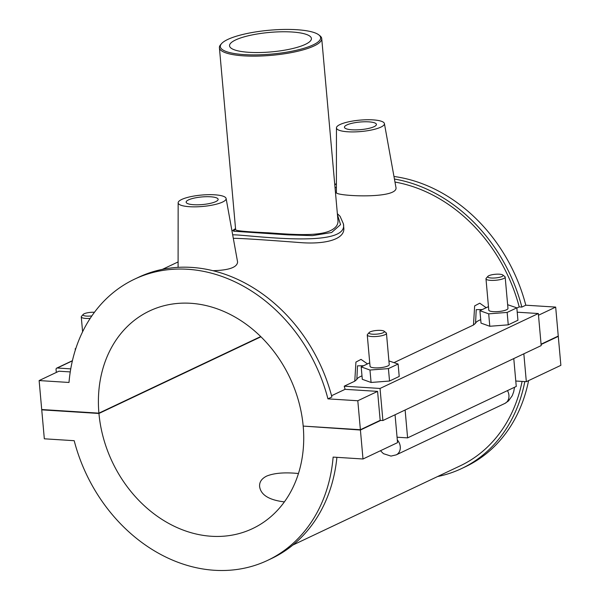 <?xml version="1.0" encoding="UTF-8"?>
<svg xmlns="http://www.w3.org/2000/svg" width="600" height="600" viewBox="0 0 600 600"><rect width="100%" height="100%" fill="white"/><g stroke="black" fill="none" stroke-linecap="round" stroke-linejoin="round"><path stroke-width="0.9" d="M284.385 501.893C269.017 500.048 260.752 494.91 259.605 486.48C259.298 482.04 261.675 478.567 266.737 476.055C274.335 473.002 284.91 472.162 298.462 473.52M313.185 44.865A50.34 11.97 174.9 0 1 251.46 54.877A50.34 11.97 174.9 0 1 221.603 43.575A50.34 11.97 174.9 0 1 269.415 30.233A50.34 11.97 174.9 0 1 318.832 34.898A50.34 11.97 174.9 0 1 313.185 44.865M221.603 43.575L220.695 44.602A51.367 12.217 -5.1 0 0 219.405 47.715A51.367 12.217 -5.1 0 0 257.145 56.115A51.367 12.217 -5.1 0 0 314.145 45.907A51.367 12.217 -5.1 0 0 321.728 38.588A51.367 12.217 -5.1 0 0 319.905 35.745L318.832 34.898M321.728 38.588L337.987 220.74C338.228 224.752 335.775 228.022 330.623 230.542C318.24 236.655 291.15 234.42 268.433 232.808C247.695 231.877 236.767 230.903 235.657 229.868L219.405 47.715M235.612 39.945A41.093 9.772 174.9 0 1 281.212 31.785A41.093 9.772 174.9 0 1 311.407 38.505A41.093 9.772 174.9 0 1 271.343 51.892A41.093 9.772 174.9 0 1 229.545 45.81A41.093 9.772 174.9 0 1 235.612 39.945M232.68 234.825C245.07 234.322 349.2 249.683 343.425 223.875L340.058 216.278L337.358 213.667M337.455 214.778L340.553 224.618L331.605 232.522L312.472 235.62L287.752 234.855L233.565 231.21L235.545 228.608M343.44 224.093L343.77 227.722C345.345 239.212 325.635 244.59 300.322 242.595C272.16 240.435 240.278 238.14 233.317 238.373M70.245 371.918L58.92 371.205L39.127 380.565L69 382.462A155.55 126.953 64.7 0 1 134.52 279.18A155.55 126.953 64.7 0 1 327.938 398.857L331.89 396.99A155.55 126.953 -115.3 0 0 138.48 277.312L134.52 279.18M395.055 414.765L397.545 442.643L363 458.993L333.135 457.095A155.55 126.953 64.7 0 1 267.608 560.377A155.55 126.953 64.7 0 1 74.198 440.7L44.325 438.803L41.745 409.845L42.315 409.567M267.608 560.377L271.567 558.502A155.55 126.953 -115.3 0 0 336.9 457.335M523.838 353.812L526.327 381.683L560.873 365.332L558.285 336.375L541.095 344.505M526.327 381.683L515.783 381.015M334.748 184.447A155.55 126.953 64.7 0 1 336.397 183.735M393.967 176.475A155.55 126.953 64.7 0 1 525.803 305.205L521.85 307.08A155.55 126.953 -115.3 0 0 394.433 179.032M336.397 184.028A155.55 126.953 -115.3 0 0 334.77 184.657M521.85 307.08L519.21 306.915A152.498 124.462 -115.3 0 0 394.972 182.047M336.397 187.29A152.498 124.462 -115.3 0 0 335.048 187.83M528.585 380.618A155.55 126.953 64.7 0 1 465.48 466.717L461.52 468.592A155.55 126.953 -115.3 0 0 524.805 381.593M437.61 476.535A155.55 126.953 -115.3 0 0 461.52 468.592M292.875 545.04L460.215 465.832A152.498 124.462 -115.3 0 0 522.082 381.42M519.21 306.915L516.847 308.032M538.485 315.233L555.675 307.095L558.255 336.06L541.072 344.197M525.803 305.205L555.675 307.095M345.082 389.325A152.498 124.462 -115.3 0 0 344.228 386.183L380.04 388.455L382.897 420.525L380.175 420.353L377.587 391.388L345.082 389.325L331.56 395.73M344.228 386.183L354.772 381.195L356.835 379.455A24.075 5.723 174.9 0 1 361.995 375.877M367.485 363.9L361.02 359.385L355.928 362.085L354.772 381.195M394.095 362.58L473.49 325.005L475.56 323.265A24.075 5.723 174.9 0 1 480.713 319.688M486.21 307.71L479.745 303.188L474.653 305.895L473.49 325.005M226.11 198.495A24.075 5.723 174.9 0 1 222.57 202.05A24.075 5.723 174.9 0 1 195.6 206.835A24.075 5.723 174.9 0 1 178.155 202.77A24.075 5.723 174.9 0 1 181.71 199.462A24.075 5.723 174.9 0 1 208.185 194.685A24.075 5.723 174.9 0 1 226.11 198.495L237.593 262.028C237.142 267.375 228.915 270.27 212.903 270.697M384.405 123.57A24.075 5.723 -5.1 0 0 366.48 119.76A24.075 5.723 -5.1 0 0 340.005 124.538A24.075 5.723 -5.1 0 0 336.45 127.845A24.075 5.723 -5.1 0 0 353.895 131.91A24.075 5.723 -5.1 0 0 380.865 127.125A24.075 5.723 -5.1 0 0 384.405 123.57L395.888 187.102C399.713 199.545 334.207 196.125 336.397 192.525M382.897 420.525L541.192 345.6L538.335 313.53L517.215 312.195M380.04 388.455L538.335 313.53M479.91 310.688L481.02 323.115L489.795 326.272L508.26 324.84L517.935 320.257L516.832 307.837L507.15 312.42L488.692 313.845L479.91 310.688L488.467 306.645M361.192 366.885L362.295 379.305L371.077 382.462L389.535 381.03L399.217 376.447L398.107 364.028L388.425 368.61L369.968 370.035L361.192 366.885L369.743 362.835M356.835 379.462L357.502 365.85L363.593 365.745M39.127 380.565L41.715 409.53L98.91 413.153A120.39 98.257 64.7 0 1 149.558 310.957A120.39 98.257 64.7 0 1 303.188 426.09L360.39 429.713L357.803 400.755L377.587 391.388M360.39 429.713L380.175 420.353M475.56 323.265L476.22 309.653L482.31 309.555M507.638 304.71L516.832 307.837M489.795 326.272L488.692 313.845M388.912 360.907L398.107 364.028M371.077 382.462L369.968 370.035M56.318 372.435L56.055 369.48A1.605 1.312 64.7 0 1 57.278 368.01L72.367 360.862M70.748 368.865L57.278 368.01M75.315 350.07L75.203 348.772L75.683 348.945M75.832 348.472L75.203 348.772M346.815 124.965A16.05 3.817 174.9 0 1 364.627 121.778A16.05 3.817 174.9 0 1 376.425 124.403A16.05 3.817 174.9 0 1 360.772 129.63A16.05 3.817 174.9 0 1 344.445 127.26A16.05 3.817 174.9 0 1 346.815 124.965M188.52 199.89A16.05 3.817 174.9 0 1 206.333 196.702A16.05 3.817 174.9 0 1 218.13 199.327A16.05 3.817 174.9 0 1 202.478 204.555A16.05 3.817 174.9 0 1 186.15 202.185A16.05 3.817 174.9 0 1 188.52 199.89M508.26 324.84L507.15 312.42M485.985 278.827L488.775 310.118A9.63 2.287 -5.1 0 0 495.855 311.692A9.63 2.287 -5.1 0 0 506.543 309.78A9.63 2.287 -5.1 0 0 507.967 308.407L505.17 277.11A9.63 2.287 174.9 0 1 503.752 278.49A9.63 2.287 174.9 0 1 493.065 280.403A9.63 2.287 174.9 0 1 485.985 278.827A9.63 2.287 174.9 0 1 486.225 278.243L487.928 276.322A7.702 1.83 -5.1 0 0 492.502 278.055A7.702 1.83 -5.1 0 0 501.945 276.517A7.702 1.83 -5.1 0 0 502.815 274.995A7.702 1.83 -5.1 0 0 495.248 274.282A7.702 1.83 -5.1 0 0 487.928 276.322M389.535 381.03L388.425 368.61M367.26 335.017L370.058 366.315A9.63 2.287 -5.1 0 0 374.618 367.837A9.63 2.287 -5.1 0 0 384.42 367.05A9.63 2.287 -5.1 0 0 389.243 364.597L386.452 333.308A9.63 2.287 174.9 0 1 385.028 334.68A9.63 2.287 174.9 0 1 371.827 336.54A9.63 2.287 174.9 0 1 367.26 335.017A9.63 2.287 174.9 0 1 367.507 334.433L369.21 332.513A7.702 1.83 -5.1 0 0 373.778 334.245A7.702 1.83 -5.1 0 0 383.228 332.715A7.702 1.83 -5.1 0 0 384.09 331.185A7.702 1.83 -5.1 0 0 376.53 330.472A7.702 1.83 -5.1 0 0 369.21 332.513M384.09 331.185L386.107 332.775A9.63 2.287 174.9 0 1 386.452 333.308M502.815 274.995L504.832 276.577A9.63 2.287 174.9 0 1 505.17 277.11M405.12 410.002L407.603 437.88L516.263 386.445L513.78 358.575M407.603 437.88L397.058 437.213M380.775 420.39L360.413 430.028L303.795 426.127M363 458.993L360.413 430.028M91.845 315.907A7.702 1.83 174.9 0 1 83.22 314.4L81.517 316.32A9.63 2.287 -5.1 0 0 81.27 316.905A9.63 2.287 -5.1 0 0 85.838 318.428A9.63 2.287 -5.1 0 0 90.172 318.397M83.22 314.4A7.702 1.83 174.9 0 1 84.165 313.77A7.702 1.83 174.9 0 1 94.463 312.263M303.218 426.405A120.39 98.257 64.7 0 1 252.57 528.6A120.39 98.257 64.7 0 1 98.94 413.467L41.745 409.845M260.925 336.795L98.94 413.467M557.685 336.33L558.285 336.375M98.91 413.153L260.7 336.577M357.803 400.755L327.938 398.857M397.305 439.957A9.63 7.86 64.7 0 1 396.21 454.868L390.99 456.09L383.46 453.683L380.452 450.728M507.465 390.615A9.63 7.86 64.7 0 1 504.877 403.433L396.217 454.868M231.983 230.978L235.545 228.577M162.39 269.362L178.102 261.93M56.73 368.115L72.412 360.69M336.45 127.845L336.39 192.525M178.155 202.77L178.095 267.353M514.523 387.27L513.705 391.748L512.257 395.678L508.447 400.987L504.877 403.433M82.597 331.77L81.27 316.905"/></g></svg>
